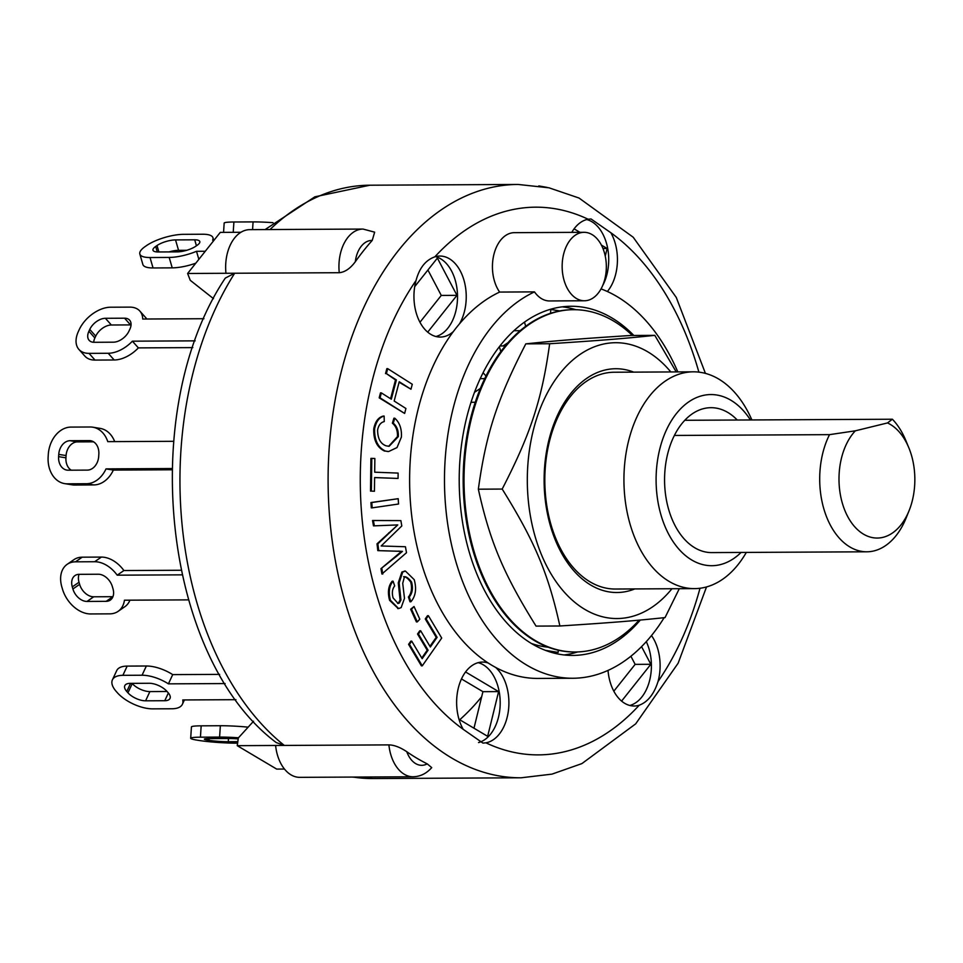 <?xml version="1.0" encoding="UTF-8"?>
<svg xmlns="http://www.w3.org/2000/svg" width="963" height="963" viewBox="0 0 963 963"><rect width="100%" height="100%" fill="white"/><g stroke="black" fill="none" stroke-linecap="round" stroke-linejoin="round"><path stroke-width="1.44" d="M866.832 551.799L711.705 552.593A72.454 46.766 -90.3 0 1 669.417 511.955A72.454 46.766 -90.3 0 1 674.389 435.445L829.516 434.65A72.454 46.766 89.7 0 0 824.545 511.16A72.454 46.766 89.7 0 0 866.832 551.799A72.454 46.766 89.7 0 0 906.183 517.877L909.132 510.546A58.767 37.93 -90.3 0 1 850.774 521.669A58.767 37.93 -90.3 0 1 855.325 430.822L829.516 434.65M684.789 420.289L892.388 419.23L887.501 422.938A58.767 37.93 -90.3 0 1 908.807 447.711A58.767 37.93 -90.3 0 1 909.132 510.546M908.807 447.711L905.786 440.404A72.454 46.766 89.7 0 0 892.388 419.23M855.325 430.822L887.501 422.938M674.389 435.445A72.454 46.766 -90.3 0 1 710.959 407.686A72.454 46.766 -90.3 0 1 737.261 420.024M480.381 388.414L474.506 392.314M531.444 643.501A166.587 107.531 89.7 0 0 548.152 647.196M513.929 330.718L520.164 330.694M475.253 402.281L471.027 402.293M508.031 342.659L503.107 345.934A25.098 17.647 56.4 0 1 505.142 346.054M503.107 345.934L499.966 345.958M632.378 335.473A171.161 110.48 89.7 0 0 573.623 309.689A171.161 110.48 89.7 0 0 469.836 425.309A171.161 110.48 89.7 0 0 506.815 615.622A171.161 110.48 89.7 0 0 575.38 651.987A171.161 110.48 89.7 0 0 639.095 620.16M573.19 309.689A171.161 110.48 89.7 0 0 572.756 309.689A171.161 110.48 89.7 0 0 468.969 425.321A171.161 110.48 89.7 0 0 505.948 615.622A171.161 110.48 89.7 0 0 574.514 651.999A171.161 110.48 89.7 0 0 574.947 651.999M633.702 372.139A111.901 72.225 89.7 0 0 544.119 480.994A111.901 72.225 89.7 0 0 634.81 588.935M751.874 419.94A108.398 69.962 89.7 0 0 693.348 371.826L614.238 372.236A108.398 69.962 89.7 0 0 545.732 497.57A108.398 69.962 89.7 0 0 615.357 589.031L694.455 588.622A108.398 69.962 89.7 0 0 746.313 552.413M670.814 371.947A137.914 89.017 89.7 0 0 552.389 384.213A137.914 89.017 89.7 0 0 547.706 567.977A137.914 89.017 89.7 0 0 665.096 596.362A137.914 89.017 89.7 0 0 671.933 588.742M679.288 588.706L665.036 617.596C635.315 620.75 610.578 622.724 559.876 625.986C548.308 573.575 534.742 541.362 502.192 489.06C530.83 433.446 541.988 399.26 549.656 343.743C600.346 340.481 625.083 338.507 654.804 335.353L676.231 371.911M654.804 335.353L630.958 335.473C580.268 338.735 555.531 340.709 525.81 343.863C497.173 399.489 486.002 433.675 478.346 489.192C489.914 541.603 503.48 573.804 536.042 626.106L559.876 625.986M502.192 489.06L478.346 489.192M549.656 343.743L525.81 343.863M272.998 222.67A27.385 2.263 -176.3 0 0 253.076 221.899L233.901 221.996A27.385 2.263 -176.3 0 0 224.162 223.091L223.56 232.372M248.153 727.161A27.385 2.263 -176.3 0 0 220.346 725.729L201.171 725.837A27.385 2.263 -176.3 0 0 191.432 726.921L190.686 738.272A27.385 2.263 3.7 0 1 200.436 737.177L219.6 737.08A27.385 2.263 3.7 0 1 238.487 737.766M237.813 741.666L228.279 741.715A13.687 1.132 3.7 0 1 209.031 740.342L207.563 740.102A13.687 1.132 3.7 0 1 204.361 739.163A13.687 1.132 3.7 0 1 209.224 738.609L228.4 738.513A13.687 1.132 3.7 0 1 238.21 738.886M237.608 743.147L237.067 743.159A27.385 2.263 3.7 0 1 198.571 740.391L197.102 740.15A27.385 2.263 3.7 0 1 190.686 738.272M127.176 666.095A27.385 12.35 -155 0 0 116.704 670.621L112.406 679.854A27.385 12.35 25 0 1 122.879 675.328L142.055 675.232A27.385 12.35 25 0 1 168.417 683.85L172.714 674.618A27.385 12.35 -155 0 0 146.352 665.999L127.176 666.095L122.879 675.328M219.624 674.377L172.714 674.618M132.063 683.369L132.268 683.586A13.687 6.175 -155 0 0 149.891 691.59L167.056 691.494M235.947 699.68L182.753 699.957A27.385 12.35 25 0 1 182.416 704.242A27.385 12.35 25 0 1 171.944 708.768L152.768 708.864A27.385 12.35 25 0 1 117.498 692.879L116.306 691.53A27.385 12.35 25 0 1 112.406 679.854M130.053 683.369L149.217 683.273A13.687 6.175 25 0 1 166.852 691.278L168.056 692.614A13.687 6.175 25 0 1 170.006 698.452A13.687 6.175 25 0 1 164.769 700.715L145.594 700.811A13.687 6.175 25 0 1 127.959 692.818L126.767 691.482A13.687 6.175 25 0 1 124.817 685.644A13.687 6.175 25 0 1 130.053 683.369M225.101 683.561L168.417 683.85M188.459 599.877L124.456 600.202A27.385 19.14 55.4 0 1 118.1 611.361L124.817 606.726A27.385 19.14 -124.6 0 0 129.945 600.178M82.204 557.18A27.385 19.14 -124.6 0 0 73.91 559.672L67.193 564.306A27.385 19.14 55.4 0 1 75.499 561.826L94.663 561.73A27.385 19.14 55.4 0 1 117.197 575.176L123.902 570.541A27.385 19.14 -124.6 0 0 101.38 557.083L82.204 557.18L75.499 561.826M181.056 570.252L123.902 570.541M79.074 574.333A13.687 9.57 -124.6 0 0 79.014 582.254L79.616 584.336A13.687 9.57 -124.6 0 0 93.712 596.795L112.876 596.699A13.687 9.57 -124.6 0 0 112.936 596.699M118.1 611.361A27.385 19.14 55.4 0 1 109.794 613.852L90.618 613.949A27.385 19.14 55.4 0 1 62.451 589.031L61.837 586.949A27.385 19.14 55.4 0 1 67.193 564.306M79.122 574.333L98.298 574.237A13.687 9.57 55.4 0 1 112.382 586.696L112.996 588.778A13.687 9.57 55.4 0 1 110.312 600.093A13.687 9.57 55.4 0 1 106.171 601.333L86.995 601.442A13.687 9.57 55.4 0 1 72.899 588.983L72.297 586.9A13.687 9.57 55.4 0 1 74.97 575.573A13.687 9.57 55.4 0 1 79.122 574.333M182.043 574.851L117.197 575.176M171.992 469.775L113.345 470.076A27.385 20.789 -80.7 0 1 93.796 484.919L86.465 483.727L67.302 483.823A27.385 20.789 99.3 0 1 64.665 483.619A27.385 20.789 99.3 0 1 48.15 456.703L48.294 454.428A27.385 20.789 99.3 0 1 70.985 427.091L90.161 426.994A27.385 20.789 99.3 0 1 92.797 427.199A27.385 20.789 99.3 0 1 107.784 441.644L173.593 441.307M64.665 483.619L71.984 484.81A27.385 20.789 -80.7 0 0 74.62 485.015L93.796 484.919M114.681 441.608A27.385 20.789 -80.7 0 0 100.116 428.391L92.797 427.199M93.543 441.812L77.425 441.897A13.687 10.4 -80.7 0 0 66.086 455.571L65.941 457.834A13.687 10.4 -80.7 0 0 71.238 470.197M172.028 468.536L106.014 468.885L113.345 470.076M106.014 468.885A27.385 20.789 99.3 0 1 86.465 483.727M70.094 440.705L89.27 440.609A13.687 10.4 99.3 0 1 90.594 440.705A13.687 10.4 99.3 0 1 98.84 454.175L98.695 456.438A13.687 10.4 99.3 0 1 87.356 470.113L68.18 470.209A13.687 10.4 99.3 0 1 66.868 470.1A13.687 10.4 99.3 0 1 58.611 456.643L58.755 454.38A13.687 10.4 99.3 0 1 70.094 440.705L77.425 441.897M192.829 347.607L138.371 347.884A27.385 16.877 -41.7 0 1 114.188 359.981L108.205 353.277L89.041 353.373A27.385 16.877 138.3 0 1 78.918 349.437A27.385 16.877 138.3 0 1 78.448 331.32L79.303 329.478A27.385 16.877 138.3 0 1 110.552 307.221L129.728 307.125A27.385 16.877 138.3 0 1 139.84 311.061A27.385 16.877 138.3 0 1 142.717 319.03L203.927 318.717M78.918 349.437L84.9 356.141A27.385 16.877 -41.7 0 0 95.012 360.078L114.188 359.981M146.773 319.006A27.385 16.877 -41.7 0 0 145.822 317.766L139.84 311.061M131.04 324.916A13.687 8.438 -41.7 0 0 130.535 324.904L111.359 325A13.687 8.438 -41.7 0 0 95.746 336.135L94.88 337.977A13.687 8.438 -41.7 0 0 93.7 342.286M195.164 340.854L132.388 341.179L138.371 347.884M132.388 341.179A27.385 16.877 138.3 0 1 108.205 353.277M105.388 318.296L124.564 318.199A13.687 8.438 138.3 0 1 129.62 320.161A13.687 8.438 138.3 0 1 129.861 329.226L128.994 331.067A13.687 8.438 138.3 0 1 113.369 342.19L94.205 342.298A13.687 8.438 138.3 0 1 89.138 340.324A13.687 8.438 138.3 0 1 88.909 331.272L89.764 329.43A13.687 8.438 138.3 0 1 105.388 318.296L111.359 325M205.275 251.271L196.512 251.307A27.385 8.438 163.8 0 1 169.187 257.434L150.023 257.53A27.385 8.438 163.8 0 1 139.84 254.039L142.861 264.464A27.385 8.438 -16.2 0 0 153.045 267.955L172.221 267.858A27.385 8.438 -16.2 0 0 195.814 263.176M186.714 250.284L178.564 250.332A13.687 4.225 -16.2 0 0 169.103 251.909M196.512 251.307L198.847 259.36M175.531 239.907L194.707 239.811A13.687 4.225 163.8 0 1 199.798 241.557A13.687 4.225 163.8 0 1 197.114 245.324L195.766 246.251A13.687 4.225 163.8 0 1 177.252 251.873L158.076 251.969A13.687 4.225 163.8 0 1 152.985 250.224A13.687 4.225 163.8 0 1 155.681 246.456L157.017 245.529A13.687 4.225 163.8 0 1 175.531 239.907L178.564 250.332M139.84 254.039A27.385 8.438 163.8 0 1 145.22 246.504L146.557 245.577A27.385 8.438 163.8 0 1 183.596 234.334L202.772 234.238A27.385 8.438 163.8 0 1 212.955 237.741A27.385 8.438 163.8 0 1 212.63 240.172L214.087 240.172M409.456 644.367L411.719 641.141L422.167 658.68L428.078 650.218L418.411 634.003L420.675 630.777L430.341 647.004L437.106 637.337L426.128 618.92L428.379 615.694L441.704 638.06L422.263 665.842L409.456 644.367L408.589 644.367L410.84 641.141L411.719 641.141M421.77 658.006L427.211 650.23L428.078 650.218M427.211 650.23L417.545 634.003L418.411 634.003M417.545 634.003L419.796 630.777L420.675 630.777M429.943 646.329L436.227 637.337L437.106 637.337M436.227 637.337L425.261 618.92L426.128 618.92M425.261 618.92L427.512 615.706L428.379 615.694M408.589 644.367L421.397 665.854L422.263 665.842M381.348 392.88L391.327 399.212L396.371 379.94L386.404 373.608L387.704 368.648L412.272 384.261L410.972 389.221L399.224 381.757L394.168 401.029L405.929 408.493L404.629 413.44L380.048 397.839L381.348 392.88L380.481 392.88L379.181 397.839L380.048 397.839M390.581 398.742L395.504 379.952L396.371 379.94M395.504 379.952L386.404 373.608M385.537 373.608L386.837 368.66L387.704 368.648M399.103 382.227L410.972 389.221M379.181 397.839L404.629 413.44M374.438 491.238L371.369 491.118L371.79 458.388L374.86 458.508L374.691 472.195L398.128 473.086L398.056 478.442L374.619 477.552L374.438 491.238L371.369 491.118M370.502 491.13L370.924 458.4L371.79 458.388M374.619 477.588L398.056 478.442M411.514 609.242L414.03 606.509L419.796 619.185L417.292 621.917L411.514 609.242L410.647 609.242L414.03 606.509M410.647 609.242L416.413 621.917L417.292 621.917M371.814 502.53L398.201 498.69L398.55 504.022L372.163 507.862L371.814 502.53L370.948 502.542L398.201 498.69M370.948 502.542L371.285 507.874L372.163 507.862M401.402 437.058L397.021 447.566L388.607 451.539L385.489 451.093C377.929 447.542 374.306 440.127 374.619 428.836C376.076 421.553 379.241 417.304 384.141 416.076L384.261 421.577C380.77 422.408 378.543 425.225 377.604 430.028C377.677 438.55 380.517 443.823 386.139 445.833L389.112 446.302L398.321 436.612C398.61 430.702 396.925 426.224 393.253 423.178L394.782 418.207C399.645 422.552 401.848 428.836 401.402 437.058M388.173 451.539L385.489 451.093M384.61 451.093C377.051 447.542 373.427 440.127 373.752 428.848L374.619 428.836M373.752 428.848C375.197 421.565 378.375 417.304 383.274 416.076L384.141 416.076M388.667 446.29L397.454 436.612L398.321 436.612M397.454 436.612C397.743 430.702 396.046 426.224 392.374 423.19L393.253 423.178M392.374 423.19L393.915 418.207L394.782 418.207M411.55 582.025C408.866 578.474 406.518 576.681 404.484 576.681L402.715 583.325L404.484 598.348L401.15 607.617L398.622 608.556L390.448 600.31C388.318 592.269 389.196 585.889 393.073 581.183L394.686 585.937C392.266 588.947 391.736 592.943 393.109 597.927L398.092 603.5L399.32 603.043L400.945 600.021L399.139 582.808L402.739 572.034L405.423 571.059L414.21 579.642C416.774 588.814 415.667 596.193 410.876 601.779L409.263 597.024C412.429 593.124 413.187 588.128 411.55 582.025L410.683 582.037C407.999 578.474 405.64 576.693 403.605 576.681M398.188 608.544L389.582 600.31C387.451 592.269 388.318 585.901 392.206 581.183L393.073 581.183M397.647 603.452L399.32 603.043M398.441 603.043L400.066 600.021L400.945 600.021M400.066 600.021L398.273 582.82L399.139 582.808M398.273 582.82L401.872 572.034L402.739 572.034M401.872 572.034L404.99 571.071M409.263 597.024L408.396 597.036L409.997 601.791L410.876 601.779M408.396 597.036C411.55 593.136 412.32 588.128 410.683 582.037M397.49 551.221L377.821 550.631L377.027 543.818L397.779 524.919L374.342 525.846L373.415 520.514L400.873 520.61L401.8 525.954L381.179 545.973L405.447 546.743L406.494 552.726L381.914 574.008L380.975 568.664L397.55 555.47A990.181 639.119 -90.3 0 1 402.426 551.378L378.688 550.631L377.893 543.818L397.779 524.919L396.744 524.907M380.975 568.664L396.672 555.47A990.181 639.119 -90.3 0 1 401.547 551.378L402.426 551.378M401.547 551.378L398.453 551.125M377.821 550.631L378.688 550.631M377.027 543.818L377.893 543.818M388.763 532.816L389.63 532.804M396.912 524.919L396.311 524.907M373.415 520.514L372.537 520.514L373.475 525.858L374.342 525.846M382.78 574.008L381.854 568.664M276.333 742.605L284.314 745.434L388.896 744.893C394.132 744.989 400.102 747.264 406.807 751.73A296.676 191.493 89.7 0 0 427.235 763.864L431.713 767.619C426.477 773.566 420.265 776.611 413.091 776.768L299.794 777.346A37.653 24.304 89.7 0 1 275.599 745.47L237.247 745.675L276.682 769.088L284.458 769.052M339.265 272.71A37.653 24.304 89.7 0 1 363.051 229.062L374.655 232.167L372.224 240.437A296.676 191.493 89.7 0 0 355.311 261.731C350.315 268.484 344.971 272.144 339.265 272.71L234.683 273.239L225.294 278.09C137.107 410.045 162.47 657.452 276.321 742.629M237.247 745.675L238.343 737.923L253.546 721.239M213.497 298.662L190.253 280.317L187.616 273.48L220.274 232.384L240.906 232.276M284.314 745.434L275.599 745.47L284.314 745.434A296.676 191.493 -90.3 0 1 182.44 528.242A296.676 191.493 -90.3 0 1 234.683 273.239L187.616 273.48M481.681 696.731A273.853 176.759 -90.3 0 1 459.736 719.746M461.47 678.939L482.92 691.675L473.977 728.209M630.885 656.248L635.147 664.362L613.828 691.193M427.921 270.013L441.271 295.424L419.964 322.256M465.562 671.969L498.605 691.59L482.92 691.675M641.563 646.63L650.832 664.289L635.147 664.362M650.832 664.289L621.592 701.1M414.716 286.637L437.383 258.096L456.968 295.34L441.271 295.424M601.394 245.071L607.135 248.478L602.97 248.502M574.08 228.857L579.943 232.324M524.486 322.136L525.702 326.301M484.714 378.64L480.224 378.664M483.089 372.729L486.002 375.991M550.535 313.3L550.788 309.46L559.804 310.941M558.275 650.23L558.131 652.42L545.383 650.338M234.683 273.239L225.968 273.287A37.653 24.304 89.7 0 1 249.754 229.651L363.051 229.062M498.605 691.59L487.651 736.334L459.002 719.313M456.968 295.34L427.716 332.151M607.135 248.478L605.258 256.122M629.814 705.47A40.506 26.145 89.7 0 0 646.293 641.635M651.494 635.568A40.506 26.145 -90.3 0 1 658.03 681.527C654.046 694.118 647.774 702.015 639.203 705.229A40.506 26.145 -90.3 0 1 634.172 706.011A40.506 26.145 -90.3 0 1 608.159 671.837A40.506 26.145 -90.3 0 1 608.026 670.404M602.633 285.65A40.506 26.145 89.7 0 0 607.075 245.529A40.506 26.145 89.7 0 0 586.732 219.552M571.781 232.372A40.506 26.145 -90.3 0 1 588.128 219.239L591.041 218.962L610.855 232.745A40.506 26.145 -90.3 0 1 607.376 291.524M435.938 336.52A40.506 26.145 89.7 0 0 457.521 296.472A40.506 26.145 89.7 0 0 435.529 256.639M664.133 617.692A197.403 127.417 -90.3 0 1 572.901 678.253L538.04 678.434A197.403 127.417 -90.3 0 1 495.656 667.431A197.403 127.417 -90.3 0 1 488.193 663.001A197.403 127.417 -90.3 0 1 453.356 331.561A40.506 26.145 -90.3 0 1 440.296 337.062A40.506 26.145 -90.3 0 1 414.283 302.888A40.506 26.145 -90.3 0 1 416.028 280.534C419.399 267.943 425.682 260.046 434.855 256.832A40.506 26.145 -90.3 0 1 439.886 256.05A40.506 26.145 -90.3 0 1 463.937 280.101A40.506 26.145 -90.3 0 1 459.532 323.785A197.403 127.417 -90.3 0 1 499.628 292.066A34.235 22.101 -90.3 0 1 492.719 272.24A34.235 22.101 -90.3 0 1 514.35 232.661L584.072 232.312A34.235 22.101 -90.3 0 1 606.341 266.426A34.235 22.101 -90.3 0 1 584.421 300.769A34.235 22.101 -90.3 0 1 562.44 271.891A34.235 22.101 -90.3 0 1 584.072 232.312M453.356 331.561A197.403 127.417 -90.3 0 1 459.532 323.785M478.527 742.569A40.506 26.145 89.7 0 0 500.194 702.569A40.506 26.145 89.7 0 0 478.202 662.664M495.656 667.431A40.506 26.145 -90.3 0 1 508.404 710.694A40.506 26.145 -90.3 0 1 485.93 742.822L482.932 743.099L463.203 729.316A40.506 26.145 -90.3 0 1 456.968 708.912A40.506 26.145 -90.3 0 1 482.559 662.075A40.506 26.145 -90.3 0 1 488.193 663.001M500.808 351.627L499.376 346.704M584.421 300.769L549.56 300.95A34.235 22.101 -90.3 0 1 534.489 291.885L499.628 292.066M601.044 288.9A197.403 127.417 -90.3 0 1 677.82 371.911M572.901 678.253A197.403 127.417 -90.3 0 1 445.965 510.029A197.403 127.417 -90.3 0 1 534.489 291.885M640.323 620.04A174.58 112.683 -90.3 0 1 572.792 655.43A174.58 112.683 -90.3 0 1 460.675 508.127A174.58 112.683 -90.3 0 1 570.999 306.27A174.58 112.683 -90.3 0 1 633.835 335.461M693.348 371.826A108.398 69.962 89.7 0 0 624.843 497.161A108.398 69.962 89.7 0 0 694.455 588.622M741.101 552.437A85.575 55.24 -90.3 0 1 656.814 493.513A85.575 55.24 -90.3 0 1 686.162 403.774A85.575 55.24 -90.3 0 1 750.418 419.952M562.284 306.848A174.58 112.683 -90.3 0 1 575.91 309.713M577.656 651.939A174.58 112.683 -90.3 0 1 564.065 654.948M252.571 229.627L253.076 221.899M233.227 232.312L233.901 221.996M228.484 738.513L228.279 741.715M209.14 738.609L209.031 740.342M207.659 738.645L207.563 740.102M220.346 725.729L219.6 737.08M201.171 725.837L200.436 737.177M168.369 692.987L164.769 700.715M149.891 691.59L145.594 700.811M132.268 683.586L127.959 692.818M130.547 683.369L126.767 691.482M146.352 665.999L142.055 675.232M112.876 596.699L106.171 601.333M93.712 596.795L86.995 601.442M79.616 584.336L72.899 588.983M79.014 582.254L72.297 586.9M101.38 557.083L94.663 561.73M91.87 441.03L89.27 440.609M65.941 457.834L58.611 456.643M66.086 455.571L58.755 454.38M74.62 485.015L67.302 483.823M130.535 324.904L124.564 318.199M94.88 337.977L88.909 331.272M95.746 336.135L89.764 329.43M95.012 360.078L89.041 353.373M172.221 267.858L169.187 257.434M196.44 245.782L194.707 239.811M157.27 251.957L155.681 246.456M158.883 251.969L157.017 245.529M153.045 267.955L150.023 257.53M389.582 600.31L390.448 600.31M396.672 555.47L397.55 555.47M427.235 763.864A26.242 16.937 -90.3 0 1 406.807 751.73M388.896 744.893A37.653 24.304 89.7 0 0 413.091 776.768M355.311 261.731A26.242 16.937 -90.3 0 1 372.224 240.437M538.967 185.919A37.653 24.304 89.7 0 0 538.811 185.919L547.116 187.4M269.989 229.543A296.676 191.493 -90.3 0 1 369.924 185.209L518.082 184.451A296.676 191.493 89.7 0 0 330.598 527.471A296.676 191.493 89.7 0 0 521.127 777.791L552.016 774.12L581.917 763.587L635.688 723.851L678.157 663.17L706.517 586.936M352.241 777.081L372.97 778.549A296.676 191.493 -90.3 0 1 353.265 777.081M463.203 729.316A273.853 176.759 -90.3 0 1 362.57 523.824A273.853 176.759 -90.3 0 1 416.028 280.534M434.855 256.832A273.853 176.759 -90.3 0 1 588.128 219.239M610.855 232.745A273.853 176.759 -90.3 0 1 698.885 372.139M700.005 588.261A273.853 176.759 -90.3 0 1 658.03 681.527M639.203 705.229A273.853 176.759 -90.3 0 1 485.93 742.822M573.623 309.689L572.756 309.689M575.38 651.987L574.514 651.999M184.415 699.945L182.416 704.242M213.654 240.172L212.955 237.741M388.607 451.539L387.74 451.539M398.622 608.556L397.755 608.568M405.423 571.059L404.544 571.059M265.102 229.567L314.865 196.825L369.924 185.209M372.97 778.549L521.127 777.791M705.422 373.391L676.279 297.459L633.185 237.211L579.016 198.029L549.018 187.809L518.082 184.451"/></g></svg>
